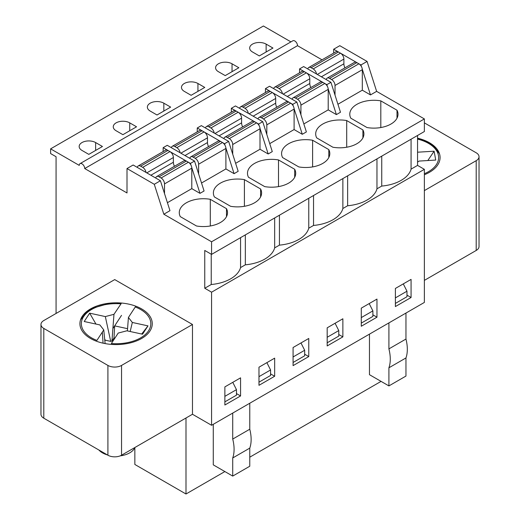<?xml version="1.0" encoding="UTF-8"?>
<svg xmlns="http://www.w3.org/2000/svg" width="520" height="520" viewBox="0 0 520 520"><rect width="100%" height="100%" fill="white"/><g stroke="black" fill="none" stroke-linecap="round" stroke-linejoin="round"><path stroke-width="0.78" d="M424.372 280.377L476.203 250.452A9.646 5.571 0 0 0 479.031 246.513L479.031 156.734A9.646 5.571 0 0 0 476.203 152.796L424.372 122.87M211.575 425.288L424.372 302.432L424.372 169.332L211.575 292.188L211.575 425.288L192.478 414.258L121.544 455.215A9.646 5.571 0 0 1 107.906 455.215L43.797 418.197A9.646 5.571 0 0 1 40.97 414.258L40.97 324.48A9.646 5.571 0 0 0 43.797 328.419L107.906 365.43A9.646 5.571 0 0 0 121.544 365.43L192.478 324.48L114.725 279.591L43.797 320.541A9.646 5.571 0 0 0 40.97 324.48M424.372 190.6L476.203 160.673A9.646 5.571 0 0 0 479.031 156.734M417.553 138.177A36.172 20.885 180 0 1 429.488 142.753A36.172 20.885 180 0 1 440.082 157.521A36.172 20.885 180 0 1 424.372 174.739M90.513 338.455A36.172 20.885 180 0 1 79.918 323.694A36.172 20.885 180 0 1 116.09 302.809A36.172 20.885 180 0 1 152.263 323.694A36.172 20.885 180 0 1 129.935 342.986A36.172 20.885 180 0 1 90.513 338.455M192.478 324.48L192.478 414.258M56.069 313.456L56.069 156.734L50.616 153.582L50.616 148.857L79.261 165.392A3.861 2.23 60 0 1 80.061 163.631A3.861 2.23 60 0 1 83.031 164.665A3.861 2.23 60 0 1 84.715 168.545L127.004 192.959L127.004 168.545L154.284 184.294L163.833 214.221L211.575 241.787L211.575 254.384L204.756 250.452L204.756 288.249L211.575 292.188M328.172 88.849L336.388 114.602L328.204 109.876L303.829 123.942M299.559 72.8L299.559 68.919L326.839 84.669L327.373 86.34M299.559 68.919L303.647 66.56L330.935 82.309L340.483 112.236L336.388 114.602M294.073 108.537L302.289 134.29L294.099 129.565L269.731 143.631M265.454 92.489L265.454 88.608L292.74 104.358L293.267 106.028M265.454 88.608L269.548 86.249L296.829 101.998L306.377 131.924L302.289 134.29M259.968 128.226L268.183 153.978L260 149.253L235.631 163.319M231.355 112.177L231.355 108.297L258.635 124.046L259.168 125.716M231.355 108.297L235.45 105.937L262.73 121.687L272.279 151.613L268.183 153.978M225.869 147.914L234.084 173.667L225.901 168.942L201.526 183.008M197.256 131.865L197.256 127.985L224.536 143.734L225.069 145.405M197.256 127.985L201.344 125.626L228.625 141.375L238.173 171.301L234.084 173.667M191.763 167.603L199.979 193.356L191.796 188.63L167.427 202.696M163.15 151.554L163.15 147.673L190.431 163.423L190.964 165.094M163.15 147.673L167.245 145.314L194.525 161.064L204.074 190.989L199.979 193.356M224.874 386.893L240.565 377.839L240.565 395.947L224.874 405.009L224.874 386.893M258.98 367.204L274.664 358.15L274.664 376.259L258.98 385.32L258.98 367.204M293.079 347.516L308.763 338.462L308.763 356.571L293.079 365.632L293.079 347.516M327.178 327.828L342.869 318.773L342.869 336.882L327.178 345.943L327.178 327.828M361.283 308.139L376.968 299.084L376.968 317.194L361.283 326.255L361.283 308.139M395.382 288.45L411.073 279.396L411.073 297.505L395.382 306.566L395.382 288.45M204.756 288.249L211.237 284.512A35.224 20.338 0 0 0 240.565 267.579L245.336 264.823A35.224 20.338 0 0 0 274.664 247.891L279.435 245.135A35.224 20.338 0 0 0 308.763 228.202L313.541 225.446A35.224 20.338 0 0 0 342.869 208.514L347.64 205.758A35.224 20.338 0 0 0 376.968 188.825L381.745 186.069A35.224 20.338 0 0 0 411.073 169.136L411.073 139.21M411.073 169.136L417.553 165.392L424.372 169.332M417.553 135.466L417.553 165.392M332.891 147.232L316.693 137.878A24.115 13.923 180 0 1 315.686 133.894A24.115 13.923 180 0 1 346.704 120.556L362.901 129.909A24.115 13.923 180 0 1 363.909 133.894A24.115 13.923 180 0 1 332.891 147.232M264.687 186.608L248.489 177.255A24.115 13.923 180 0 1 247.481 173.27A24.115 13.923 180 0 1 278.499 159.933L294.697 169.286A24.115 13.923 180 0 1 295.711 173.27A24.115 13.923 180 0 1 264.687 186.608M196.482 225.986L180.291 216.632A24.115 13.923 180 0 1 179.276 212.647A24.115 13.923 180 0 1 210.294 199.31L226.493 208.663A24.115 13.923 180 0 1 227.506 212.647A24.115 13.923 180 0 1 196.482 225.986M362.278 69.16L370.487 94.913L376.63 91.364L424.372 118.931L424.372 131.528L211.575 254.384M370.487 94.913L362.303 90.188L337.935 104.253M163.833 214.221L169.969 210.678L160.42 180.752L154.284 184.294M211.575 241.787L424.372 118.931M230.588 206.297L214.389 196.944A24.115 13.923 180 0 1 213.382 192.959A24.115 13.923 180 0 1 244.4 179.621L260.598 188.975A24.115 13.923 180 0 1 261.606 192.959A24.115 13.923 180 0 1 230.588 206.297M298.792 166.92L282.594 157.566A24.115 13.923 180 0 1 281.58 153.582A24.115 13.923 180 0 1 312.605 140.244L328.803 149.597A24.115 13.923 180 0 1 329.81 153.582A24.115 13.923 180 0 1 298.792 166.92M366.997 127.543L350.799 118.19A24.115 13.923 180 0 1 349.785 114.205A24.115 13.923 180 0 1 380.809 100.867L397 110.221A24.115 13.923 180 0 1 398.015 114.205A24.115 13.923 180 0 1 366.997 127.543M326.839 84.669L330.935 82.309M381.745 186.069L381.745 156.143M376.968 188.825L376.968 158.899M292.74 104.358L296.829 101.998M347.64 205.758L347.64 175.832M342.869 208.514L342.869 178.588M258.635 124.046L262.73 121.687M313.541 225.446L313.541 195.52M308.763 228.202L308.763 198.276M224.536 143.734L228.625 141.375M279.435 245.135L279.435 215.208M274.664 247.891L274.664 217.964M190.431 163.423L194.525 161.064M245.336 264.823L245.336 234.897M240.565 267.579L240.565 237.653M127.004 168.545L133.14 165.002L160.42 180.752M80.061 163.631L292.858 40.774A3.861 2.23 60 0 1 295.828 41.808A3.861 2.23 60 0 1 297.512 45.689L322.017 59.839M84.715 168.545L297.512 45.689M333.658 53.111L333.658 49.231L339.8 45.689L367.081 61.438L376.63 91.364M333.658 49.231L360.938 64.981L367.081 61.438M360.938 64.981L361.472 66.651M211.237 284.512L211.237 254.189M50.616 148.857L263.413 26L290.927 41.886M252.499 51.987L259.317 55.926L272.961 48.048L266.136 44.116A9.646 5.571 0 0 0 255.625 42.907A9.646 5.571 0 0 0 249.672 48.048A9.646 5.571 0 0 0 252.499 51.987M218.394 71.675L225.219 75.615L238.856 67.736L232.037 63.804A9.646 5.571 0 0 0 221.526 62.595A9.646 5.571 0 0 0 215.572 67.736A9.646 5.571 0 0 0 218.394 71.675M184.294 91.364L191.113 95.303L204.756 87.425L197.931 83.492A9.646 5.571 0 0 0 187.421 82.284A9.646 5.571 0 0 0 181.467 87.425A9.646 5.571 0 0 0 184.294 91.364M150.189 111.052L157.014 114.992L170.651 107.114L163.833 103.181A9.646 5.571 0 0 0 153.322 101.972A9.646 5.571 0 0 0 147.368 107.114A9.646 5.571 0 0 0 150.189 111.052M116.09 130.741L122.909 134.68L136.552 126.802L129.734 122.87A9.646 5.571 0 0 0 119.216 121.66A9.646 5.571 0 0 0 113.263 126.802A9.646 5.571 0 0 0 116.09 130.741M81.991 150.43L88.809 154.369L102.447 146.49L95.628 142.558A9.646 5.571 0 0 0 85.117 141.349A9.646 5.571 0 0 0 79.164 146.49A9.646 5.571 0 0 0 81.991 150.43M210.294 225.986L210.294 199.31M226.493 216.632L226.493 208.663M236.47 393.588L240.565 395.947M244.4 206.297L244.4 179.621M260.598 196.944L260.598 188.975M270.569 373.9L274.664 376.259M278.499 186.608L278.499 159.933M294.697 177.255L294.697 169.286M304.675 354.211L308.763 356.571M312.605 166.92L312.605 140.244M328.803 157.566L328.803 149.597M338.774 334.522L342.869 336.882M346.704 147.232L346.704 120.556M362.901 137.878L362.901 129.909M372.879 314.834L376.968 317.194M380.809 127.543L380.809 100.867M397 118.19L397 110.221M406.978 295.146L411.073 297.505M232.719 457.971L249.769 448.123L249.769 466.238L232.719 476.086L232.719 457.971A35.685 20.605 60 0 0 232.719 439.069L249.769 429.221L249.769 403.234M388.908 322.907L388.908 348.894A35.685 20.605 60 0 1 388.908 367.796L405.957 357.955L405.957 376.064L388.908 385.912L369.466 374.686L369.466 334.126M388.908 367.796L388.908 385.912M232.719 476.086L213.278 464.861L213.278 424.3M185.998 418.002L185.998 494L224.874 471.556M249.769 457.184L381.062 381.381M185.998 494L134.849 464.464L134.849 447.577M388.908 348.894L405.957 339.053A35.685 20.605 60 0 1 405.957 357.955M405.957 313.06L405.957 339.053M232.719 439.069L232.719 413.082M232.772 382.33L236.47 389.649L236.47 395.161L224.874 401.856M224.874 396.344L236.47 389.649M266.877 362.642L270.569 369.96L270.569 375.473L258.98 382.168M258.98 376.656L270.569 369.96M300.976 342.953L304.675 350.272L304.675 355.784L293.079 362.479M293.079 356.967L304.675 350.272M335.082 323.264L338.774 330.584L338.774 336.096L327.178 342.791M327.178 337.279L338.774 330.584M369.181 303.576L372.879 310.895L372.879 316.407L361.283 323.102M361.283 317.59L372.879 310.895M403.279 283.887L406.978 291.207L406.978 296.719L395.382 303.413M395.382 297.901L406.978 291.207M249.769 429.221A35.685 20.605 60 0 1 249.769 448.123M120.828 303.829A34.723 20.046 180 0 0 83.603 316.608A34.723 20.046 180 0 0 96.915 340.405L103.766 329.908L99.866 324.922L84.208 321.51L89.661 313.163L105.326 316.576L113.971 314.32L121.225 303.531M129.857 315.25L128.421 317.467L132.334 322.465L147.992 325.877L142.545 334.21L126.88 330.798L118.222 333.06L111.352 343.551A34.723 20.046 180 0 0 148.577 330.772A34.723 20.046 180 0 0 135.265 306.982L129.857 315.25M103.07 343.174L102.33 332.124M113.971 314.32L112.885 328.582L121.524 315.367M135.707 306.69L135.265 306.982M127.569 328.686L114.666 325.877L112.885 328.582M104.852 340.866L105.294 340.197L110.708 341.38L111.95 341.055L112.898 328.575M111.95 341.055L113.997 337.928L114.666 325.877M113.997 337.928L114.901 338.124M127.4 330.915L128.421 317.467M130.162 331.513L132.334 322.465M141.694 334.029L147.992 325.877M105.124 343.59L103.766 329.908M105.294 340.197L104.683 339.137M95.973 324.077L89.661 313.163M110.708 341.38L105.326 316.576M98.872 449.995A19.292 11.134 0 0 0 107.393 454.916M120.211 455.858A19.292 11.134 0 0 0 134.869 447.519M417.553 152.204L434.115 151.203L435.728 160.062L419.081 161.07L417.553 162.162M427.817 160.544L434.115 151.203M146.029 172.445A4.823 2.782 -120 0 0 142.688 167.362L169.969 151.613L167.928 150.43A4.823 2.782 -120 0 0 165.516 150.189L138.229 165.945A4.823 2.782 -120 0 0 137.299 167.401M138.229 165.945A4.823 2.782 -120 0 1 140.641 166.179L142.688 167.362M155.72 178.035A4.823 2.782 -120 0 1 156.65 176.572A4.823 2.782 -120 0 1 159.062 176.813L161.102 177.996A4.823 2.782 -120 0 1 164.515 183.905L164.515 193.577M146.783 172.874L173.381 157.521L173.381 162.247A6.754 3.9 -120 0 0 174.434 166.303M159.062 176.813L186.342 161.064L188.383 162.247A4.823 2.782 -120 0 1 191.796 168.149L191.796 188.63M173.381 157.521A4.823 2.782 -120 0 0 169.969 151.613M186.342 161.064A4.823 2.782 -120 0 0 183.931 160.823L156.65 176.572M180.135 152.756A4.823 2.782 -120 0 0 176.794 147.673L204.074 131.924L202.026 130.741A4.823 2.782 -120 0 0 199.615 130.501L172.334 146.256A4.823 2.782 -120 0 0 171.405 147.713M172.334 146.256A4.823 2.782 -120 0 1 174.746 146.49L176.794 147.673M189.819 158.347A4.823 2.782 -120 0 1 190.749 156.884A4.823 2.782 -120 0 1 193.161 157.125L195.208 158.308A4.823 2.782 -120 0 1 198.614 164.216L198.614 173.888M180.882 153.185L207.48 137.833L207.48 142.558A6.754 3.9 -120 0 0 208.533 146.614M193.161 157.125L220.441 141.375L222.489 142.558A4.823 2.782 -120 0 1 225.901 148.46L225.901 168.942M207.48 137.833A4.823 2.782 -120 0 0 204.074 131.924M220.441 141.375A4.823 2.782 -120 0 0 218.03 141.135L190.749 156.884M214.233 133.068A4.823 2.782 -120 0 0 210.893 127.985L238.173 112.236L236.125 111.052A4.823 2.782 -120 0 0 233.721 110.812L206.433 126.568A4.823 2.782 -120 0 0 205.504 128.024M206.433 126.568A4.823 2.782 -120 0 1 208.845 126.802L210.893 127.985M223.919 138.658A4.823 2.782 -120 0 1 224.848 137.196A4.823 2.782 -120 0 1 227.26 137.436L229.307 138.619A4.823 2.782 -120 0 1 232.719 144.528L232.719 154.2M214.988 133.497L241.586 118.144L241.586 122.87A6.754 3.9 -120 0 0 242.639 126.926M227.26 137.436L254.547 121.687L256.588 122.87A4.823 2.782 -120 0 1 260 128.772L260 149.253M241.586 118.144A4.823 2.782 -120 0 0 238.173 112.236M254.547 121.687A4.823 2.782 -120 0 0 252.135 121.446L224.848 137.196M248.339 113.38A4.823 2.782 -120 0 0 244.998 108.297L272.279 92.547L270.231 91.364A4.823 2.782 -120 0 0 267.82 91.124L240.539 106.88A4.823 2.782 -120 0 0 239.609 108.335M240.539 106.88A4.823 2.782 -120 0 1 242.951 107.114L244.998 108.297M258.024 118.97A4.823 2.782 -120 0 1 258.954 117.507A4.823 2.782 -120 0 1 261.365 117.748L263.413 118.931A4.823 2.782 -120 0 1 266.819 124.839L266.819 134.511M249.087 113.809L275.685 98.456L275.685 103.181A6.754 3.9 -120 0 0 276.738 107.237M261.365 117.748L288.646 101.998L290.693 103.181A4.823 2.782 -120 0 1 294.099 109.083L294.099 129.565M275.685 98.456A4.823 2.782 -120 0 0 272.279 92.547M288.646 101.998A4.823 2.782 -120 0 0 286.234 101.758L258.954 117.507M282.438 93.691A4.823 2.782 -120 0 0 279.097 88.608L306.377 72.859L304.33 71.675A4.823 2.782 -120 0 0 301.918 71.435L274.638 87.191A4.823 2.782 -120 0 0 273.709 88.647M274.638 87.191A4.823 2.782 -120 0 1 277.05 87.425L279.097 88.608M292.123 99.281A4.823 2.782 -120 0 1 293.053 97.819A4.823 2.782 -120 0 1 295.464 98.059L297.512 99.242A4.823 2.782 -120 0 1 300.924 105.151L300.924 114.823M283.192 94.12L309.79 78.767L309.79 83.492A6.754 3.9 -120 0 0 310.843 87.549M295.464 98.059L322.745 82.309L324.792 83.492A4.823 2.782 -120 0 1 328.204 89.395L328.204 109.876M309.79 78.767A4.823 2.782 -120 0 0 306.377 72.859M322.745 82.309A4.823 2.782 -120 0 0 320.333 82.069L293.053 97.819M316.537 74.002A4.823 2.782 -120 0 0 313.196 68.919L340.483 53.17L338.435 51.987A4.823 2.782 -120 0 0 336.024 51.747L308.744 67.502A4.823 2.782 -120 0 0 307.814 68.959M308.744 67.502A4.823 2.782 -120 0 1 311.155 67.736L313.196 68.919M326.228 79.593A4.823 2.782 -120 0 1 327.158 78.13A4.823 2.782 -120 0 1 329.57 78.37L331.617 79.553A4.823 2.782 -120 0 1 335.023 85.462L335.023 95.134M317.291 74.431L343.889 59.079L343.889 63.804A6.754 3.9 -120 0 0 344.942 67.86M329.57 78.37L356.85 62.621L358.897 63.804A4.823 2.782 -120 0 1 362.303 69.706L362.303 90.188M343.889 59.079A4.823 2.782 -120 0 0 340.483 53.17M356.85 62.621A4.823 2.782 -120 0 0 354.438 62.38L327.158 78.13M95.628 150.43L95.628 142.558M129.734 130.741L129.734 122.87M163.833 111.052L163.833 103.181M197.931 91.364L197.931 83.492M232.037 71.675L232.037 63.804M266.136 51.987L266.136 44.116M43.797 328.419L43.797 418.197M107.906 365.43L107.906 455.215M121.544 365.43L121.544 455.215M476.203 160.673L476.203 250.452M417.553 139.087A34.723 20.046 180 0 1 438.412 155.259A34.723 20.046 180 0 1 424.372 173.719M140.641 166.179L167.928 150.43M150.872 175.24L173.381 162.247M161.102 177.996L188.383 162.247M164.515 183.905L191.796 168.149M174.746 146.49L202.026 130.741M184.977 155.552L207.48 142.558M195.208 158.308L222.489 142.558M198.614 164.216L225.901 148.46M208.845 126.802L236.125 111.052M219.076 135.863L241.586 122.87M229.307 138.619L256.588 122.87M232.719 144.528L260 128.772M242.951 107.114L270.231 91.364M253.181 116.174L275.685 103.181M263.413 118.931L290.693 103.181M266.819 124.839L294.099 109.083M277.05 87.425L304.33 71.675M287.281 96.486L309.79 83.492M297.512 99.242L324.792 83.492M300.924 105.151L328.204 89.395M311.155 67.736L338.435 51.987M321.386 76.797L343.889 63.804M331.617 79.553L358.897 63.804M335.023 85.462L362.303 69.706M80.516 319.917L86.431 312.267L93.308 307.99L107.712 303.862L121.147 303.498M439.485 153.745L433.57 146.101L426.693 141.823L417.553 138.678"/></g></svg>
